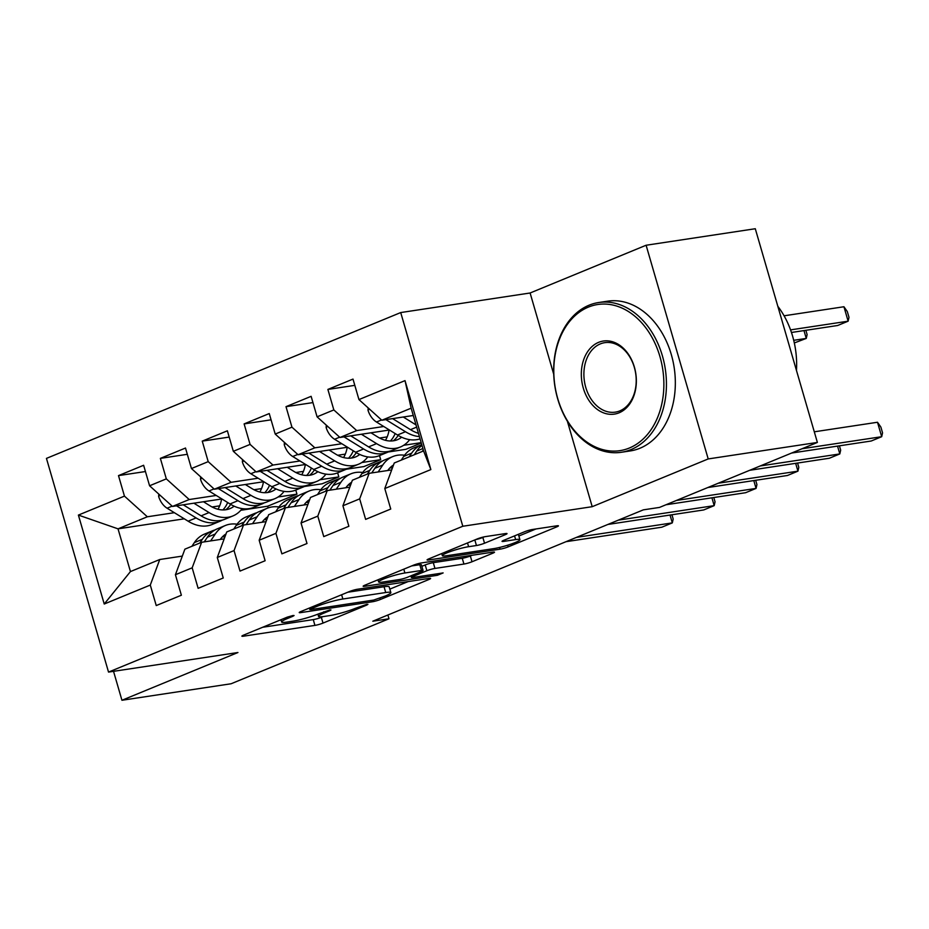 <?xml version="1.0" encoding="UTF-8"?>
<svg xmlns="http://www.w3.org/2000/svg" width="929" height="929" viewBox="0 0 929 929"><rect width="100%" height="100%" fill="white"/><g stroke="black" fill="none" stroke-linecap="round" stroke-linejoin="round"><path stroke-width="1.39" d="M292.96 615.521L287.305 617.123L243.63 635.099A5.946 0.72 163.8 0 0 241.888 636.156A5.946 0.72 163.8 0 0 243.491 636.191L314.931 625.391A5.946 0.72 163.8 0 0 323.013 623.092L366.688 605.116L367.907 604.373L366.781 604.349L355.482 608.286A19.033 2.288 163.8 0 1 329.621 615.613L323.664 616.519A19.033 2.288 163.8 0 1 318.554 616.415A19.033 2.288 163.8 0 1 324.116 613.024L329.772 610.701L330.991 609.958L329.876 609.935L318.566 613.872A19.033 2.288 163.8 0 1 292.705 621.199L286.759 622.105A19.033 2.288 163.8 0 1 281.638 622A19.033 2.288 163.8 0 1 287.212 618.609L292.856 616.287L294.075 615.544L292.96 615.521M505.283 534.674A5.946 0.72 163.8 0 0 507.025 533.618A5.946 0.72 163.8 0 0 505.422 533.583L485.379 536.625A5.946 0.72 163.8 0 0 477.309 538.913L428.803 558.875A5.946 0.72 163.8 0 0 427.061 559.932A5.946 0.72 163.8 0 0 428.664 559.966L500.104 549.167A5.946 0.72 163.8 0 0 508.186 546.867L556.692 526.906A5.946 0.72 163.8 0 0 558.434 525.849A5.946 0.72 163.8 0 0 556.831 525.814L532.619 529.472A5.946 0.72 163.8 0 0 524.537 531.771L503.773 540.318A5.946 0.72 163.8 0 0 502.043 541.375A5.946 0.72 163.8 0 0 503.634 541.41L515.641 539.586A15.909 1.916 163.8 0 1 519.926 539.679A15.909 1.916 163.8 0 1 510.625 544.243A15.909 1.916 163.8 0 1 493.659 548.644L446.617 555.751A15.909 1.916 163.8 0 1 442.343 555.67A15.909 1.916 163.8 0 1 451.645 551.106A15.909 1.916 163.8 0 1 468.611 546.705L476.449 545.52A5.946 0.72 163.8 0 0 484.532 543.221L505.283 534.674L504.993 533.652M567.387 421.278L592.203 506.688L708.2 458.938L817.381 442.436L659.509 507.42L643.332 509.858L372.819 621.211L388.984 618.772L387.892 615.01M592.203 506.688L462.805 526.255L108.53 672.085L46.45 458.392L400.713 312.562L462.805 526.255M113.535 671.33L121.943 700.269L237.929 652.518L108.53 672.085M121.943 700.269L231.124 683.756L388.984 618.772M357.549 589.241A5.946 0.72 163.8 0 0 349.467 591.529L300.973 611.503A5.946 0.72 163.8 0 0 299.231 612.559A5.946 0.72 163.8 0 0 300.833 612.594L372.274 601.783A5.946 0.72 163.8 0 0 380.356 599.495L428.85 579.522A5.946 0.72 163.8 0 0 430.591 578.465A5.946 0.72 163.8 0 0 429.001 578.43L357.549 589.241M364.888 585.189L413.382 565.227A5.946 0.72 163.8 0 1 421.464 562.928L492.916 552.128A5.946 0.72 163.8 0 1 494.507 552.163A5.946 0.72 163.8 0 1 492.776 553.219L472.013 561.755A5.946 0.72 163.8 0 1 463.931 564.054L434.958 568.432A5.946 0.72 163.8 0 0 426.875 570.731L413.115 576.398A5.946 0.72 163.8 0 0 411.373 577.455A5.946 0.72 163.8 0 0 412.964 577.49L443.133 572.926L437.385 575.295L364.749 586.28A5.946 0.72 163.8 0 1 363.146 586.245A5.946 0.72 163.8 0 1 364.888 585.189M184.279 518.823L118.029 528.845L130.443 571.579L104.234 604.024L150.289 585.061L156.246 605.569L181.376 595.222L175.418 574.726L192.175 567.828L198.132 588.324L223.25 577.989L217.293 557.481L234.05 550.583L240.007 571.091L265.125 560.744L259.168 540.248L275.925 533.351L281.882 553.858L307 543.511L301.042 523.004L317.799 516.118L323.756 536.614L348.874 526.278L342.917 505.771L359.674 498.873L365.631 519.381L390.749 509.034L384.792 488.538L394.256 462.99L423.578 450.913L411.152 408.179L381.842 420.245L413.277 415.495M104.234 604.024L78.396 515.084L124.451 496.121L147.339 516.779L174.362 512.692M145.447 471.537L118.494 475.613L124.451 496.121M118.494 475.613L143.623 465.278L149.581 485.774L166.326 478.876L189.214 499.535L216.236 495.447M187.321 454.304L160.369 458.38L166.326 478.876M160.369 458.38L185.498 448.033L191.455 468.541L208.201 461.643L231.089 482.302L258.111 478.214M229.196 437.071L202.243 441.136L208.201 461.643M202.243 441.136L227.373 430.801L233.33 451.297L250.075 444.41L272.963 465.057L299.986 460.981M271.071 419.827L244.118 423.903L250.075 444.41M244.118 423.903L269.247 413.556L275.205 434.064L291.95 427.166L314.838 447.824L341.86 443.737M312.945 402.594L286.004 406.67L291.95 427.166M286.004 406.67L311.122 396.323L317.079 416.831L333.836 409.933L356.713 430.591L383.735 426.504M354.82 385.349L327.879 389.425L333.836 409.933M327.879 389.425L352.997 379.09L358.954 399.586L405.021 380.623L430.859 469.575L384.792 488.538M391.69 469.911L369.138 473.325L352.381 480.223L342.917 505.771M359.674 498.873L369.138 473.325M358.954 399.586L381.842 420.245M405.021 380.623L411.152 408.179M349.815 487.156L327.263 490.57L310.507 497.456L301.042 523.004M317.799 516.118L327.263 490.57M356.713 430.591L339.968 437.478L389.402 430.011M317.079 416.831L339.968 437.478M307.94 504.389L285.389 507.803L268.632 514.701L259.168 540.248M275.925 533.351L285.389 507.803M379.589 438.035L387.184 436.885M314.838 447.824L298.093 454.722L347.527 447.244M275.205 434.064L298.093 454.722M266.066 521.633L243.514 525.036L226.757 531.934L217.293 557.481M234.05 550.583L243.514 525.036M421.267 442.982L405.834 449.334L388.194 451.993M337.715 455.268L345.298 454.118M403.674 445.293L421.174 442.645M272.963 465.057L256.218 471.955L305.653 464.477M233.33 451.297L256.218 471.955M224.191 538.866L201.628 542.281L184.883 549.167L175.418 574.726M192.175 567.828L201.628 542.281M361.799 462.537L380.704 459.669L363.959 466.567L346.32 469.238M295.84 472.513L303.423 471.363M231.089 482.302L214.344 489.2L263.778 481.721M191.455 468.541L214.344 489.2M182.316 556.099L159.753 559.513L130.443 571.579M150.289 585.061L159.753 559.513M319.924 479.77L338.83 476.914L322.084 483.8L304.445 486.471M253.965 489.746L261.548 488.596M189.214 499.535L172.469 506.433L221.903 498.954M149.581 485.774L172.469 506.433M817.381 442.436L755.289 228.731L646.108 245.244L530.111 292.995L400.713 312.562M708.2 458.938L646.108 245.244M278.05 497.003L296.955 494.147L267.645 506.212L240.82 510.276M267.645 506.212L268.144 507.919M212.091 506.979L219.674 505.84M147.339 516.779L118.029 528.845L78.396 515.084M380.704 459.669L379.52 455.582M338.83 476.914L337.645 472.826L345.588 469.551A46.345 30.785 67.6 0 0 348.027 468.355M296.955 494.147L295.77 490.059L303.713 486.796A46.345 30.785 67.6 0 0 306.152 485.588M423.578 450.913L430.859 469.575M530.111 292.995L553.73 374.271M262.675 627.261L313.259 619.608A5.946 0.72 163.8 0 0 321.329 617.32L323.06 616.612M389.832 589.125L408.133 581.589M311.052 608.797L309.833 609.54L310.948 609.563L373.667 600.076L385.28 596.012A19.033 2.288 163.8 0 0 390.854 592.632A19.033 2.288 163.8 0 0 385.732 592.528L342.859 599.008A19.033 2.288 163.8 0 0 317.01 606.347L311.052 608.797L310.669 607.508M390.854 592.632L389.17 586.849A19.033 2.288 163.8 0 0 384.049 586.745L385.732 592.528M347.76 592.237L384.049 586.745M472.048 555.275L470.341 555.983L472.013 561.755M421.847 566.33L425.203 564.948A5.946 0.72 163.8 0 1 433.286 562.66L462.259 558.283A5.946 0.72 163.8 0 0 470.341 555.983M404.893 572.984A15.909 1.916 163.8 0 0 387.927 577.385A15.909 1.916 163.8 0 0 378.626 581.949A15.909 1.916 163.8 0 0 382.899 582.03L399.47 579.533A5.946 0.72 163.8 0 0 407.552 577.234L421.325 571.567A5.946 0.72 163.8 0 0 423.067 570.511A5.946 0.72 163.8 0 0 421.464 570.476L404.893 572.984L403.79 569.175M423.067 570.511L421.383 564.727A5.946 0.72 163.8 0 0 419.78 564.704L421.464 570.476M411.675 565.924L419.78 564.704M475.683 539.586A5.946 0.72 163.8 0 0 482.848 537.45L484.473 536.776M518.858 536.01L535.963 528.973M158.778 494.077L158.638 496.434A16.06 10.66 67.6 0 0 167.104 508.209L188.122 521.192A46.345 30.785 67.6 0 0 212.009 524.537L219.964 521.262A46.345 30.785 67.6 0 0 222.403 520.066M217.955 509.266A38.472 25.559 67.6 0 0 221.601 499.001M193.882 503.193L209.06 512.576A46.345 30.785 67.6 0 0 232.947 515.92A46.345 30.785 67.6 0 0 242.179 508.616M203.463 501.741L210.128 505.864A38.472 25.559 67.6 0 0 229.939 508.639A38.472 25.559 67.6 0 0 234.131 506.177M176.498 505.817L196.089 517.917A46.345 30.785 67.6 0 0 219.964 521.262M227.651 502.508A38.472 25.559 -112.4 0 1 222.89 509.94M232.947 515.92L224.981 519.195A46.345 30.785 -112.4 0 1 201.105 515.85L183.222 504.807M225.759 509.766A38.472 25.559 67.6 0 0 230.671 504.366M220.243 539.459A38.472 25.559 -112.4 0 1 226.002 533.966M210.651 540.91L215.284 533.989A46.345 30.785 -112.4 0 1 225.341 525.5A46.345 30.785 -112.4 0 1 237.046 524.2M191.885 546.287L194.347 542.606A46.345 30.785 -112.4 0 1 204.403 534.129L212.369 530.854A46.345 30.785 67.6 0 0 202.301 539.331L199.84 543.012M204.241 541.886L207.33 537.264A46.345 30.785 -112.4 0 1 217.386 528.787L225.341 525.5M225.689 534.814A38.472 25.559 67.6 0 0 224.574 534.93M576.491 537.38L672.317 522.888L661.843 527.196L566.016 541.688M214.947 529.983A46.345 30.785 67.6 0 0 212.369 530.854M222.414 536.834A38.472 25.559 -112.4 0 1 224.876 537.02M671.922 514.759L673.177 519.044L672.317 522.888L670.041 515.049M200.652 476.844L200.513 479.201A16.06 10.66 67.6 0 0 208.979 490.976L229.997 503.959A46.345 30.785 67.6 0 0 253.884 507.304L261.839 504.029A46.345 30.785 67.6 0 0 264.277 502.833M259.83 492.033A38.472 25.559 67.6 0 0 263.476 481.768M235.757 485.96L250.935 495.343A46.345 30.785 67.6 0 0 274.821 498.687A46.345 30.785 67.6 0 0 284.053 491.371M245.337 484.508L252.003 488.619A38.472 25.559 67.6 0 0 271.814 491.406A38.472 25.559 67.6 0 0 276.006 488.933M218.373 488.584L237.963 500.685A46.345 30.785 67.6 0 0 261.839 504.029M269.526 485.275A38.472 25.559 -112.4 0 1 264.765 492.707M274.821 498.687L266.855 501.962A46.345 30.785 -112.4 0 1 242.98 498.618L225.097 487.562M267.633 492.533A38.472 25.559 67.6 0 0 272.545 487.121M242.527 459.611L242.388 461.957A16.06 10.66 67.6 0 0 250.853 473.732L271.872 486.715A46.345 30.785 67.6 0 0 295.759 490.071M301.716 474.789A38.472 25.559 67.6 0 0 305.351 464.523M277.632 468.715L292.821 478.098A46.345 30.785 67.6 0 0 316.696 481.443A46.345 30.785 67.6 0 0 325.928 474.138M287.212 467.275L293.878 471.386A38.472 25.559 67.6 0 0 313.7 474.162A38.472 25.559 67.6 0 0 317.881 471.7M260.248 471.351L279.838 483.44A46.345 30.785 67.6 0 0 303.713 486.796M311.401 468.03A38.472 25.559 -112.4 0 1 306.64 475.474M316.696 481.443L308.742 484.729A46.345 30.785 -112.4 0 1 284.855 481.373L266.971 470.329M309.508 475.3A38.472 25.559 67.6 0 0 314.42 469.888M262.117 522.226A38.472 25.559 -112.4 0 1 267.877 516.733M252.525 523.677L257.159 516.745A46.345 30.785 -112.4 0 1 267.215 508.268A46.345 30.785 -112.4 0 1 278.921 506.967M233.76 529.054L236.221 525.373A46.345 30.785 -112.4 0 1 246.278 516.884L254.244 513.609A46.345 30.785 67.6 0 0 244.176 522.098L241.714 525.779M246.115 524.641L249.204 520.019A46.345 30.785 -112.4 0 1 259.261 511.542L267.215 508.268M267.564 517.581A38.472 25.559 67.6 0 0 266.449 517.697M618.366 520.135L714.192 505.643L703.717 509.951L607.891 524.444M256.822 512.75A46.345 30.785 67.6 0 0 254.244 513.609M264.289 519.59A38.472 25.559 -112.4 0 1 266.751 519.787M713.809 497.526L715.051 501.811L714.192 505.643L711.916 497.816M303.992 504.993A38.472 25.559 -112.4 0 1 309.752 499.5M294.4 506.433L299.033 499.512A46.345 30.785 -112.4 0 1 309.102 491.035A46.345 30.785 -112.4 0 1 320.795 489.722M275.634 511.821L278.096 508.128A46.345 30.785 -112.4 0 1 288.164 499.651L296.119 496.376A46.345 30.785 67.6 0 0 286.051 504.853L283.589 508.546M287.99 507.408L291.079 502.786A46.345 30.785 -112.4 0 1 301.135 494.309L309.102 491.035M309.438 500.336A38.472 25.559 67.6 0 0 308.323 500.464M676.417 500.452L756.067 488.41L745.592 492.718L665.942 504.761M298.697 495.505A46.345 30.785 67.6 0 0 296.119 496.376M306.164 502.357A38.472 25.559 -112.4 0 1 308.625 502.543M755.683 480.293L756.926 484.578L756.067 488.41L753.791 480.572M629.305 448.045A73.914 54.532 -98.6 0 0 659.927 356.55A73.914 54.532 -98.6 0 0 588.371 307.116A73.914 54.532 -98.6 0 0 557.748 398.611A73.914 54.532 -98.6 0 0 629.305 448.045M589.079 305.2A75.725 55.868 81.4 0 1 598.729 302.517A75.725 55.868 81.4 0 1 664.061 362.391A75.725 55.868 81.4 0 1 631.023 449.59A75.725 55.868 81.4 0 1 621.373 452.272A75.725 55.868 81.4 0 1 556.041 392.41A75.725 55.868 81.4 0 1 589.079 305.2M619.074 412.813A36.951 27.266 81.4 0 1 583.296 388.101A36.951 27.266 81.4 0 1 598.601 342.348A36.951 27.266 81.4 0 1 634.379 367.071A36.951 27.266 81.4 0 1 619.074 412.813M600.32 343.904A35.139 25.919 -98.6 0 0 584.991 384.362A35.139 25.919 -98.6 0 0 615.3 412.139A35.139 25.919 -98.6 0 0 619.782 410.897A35.139 25.919 -98.6 0 0 635.111 370.439A35.139 25.919 -98.6 0 0 604.791 342.662A35.139 25.919 -98.6 0 0 600.32 343.904M777.84 306.326A75.725 55.868 81.4 0 1 796.467 370.474M598.729 302.517L607.624 301.182A75.725 55.868 81.4 0 1 672.956 361.044A75.725 55.868 81.4 0 1 639.918 448.254A75.725 55.868 81.4 0 1 630.268 450.937L621.373 452.272M284.413 442.367L284.262 444.724A16.06 10.66 67.6 0 0 292.728 456.499L313.758 469.482A46.345 30.785 67.6 0 0 337.633 472.826M343.591 457.556A38.472 25.559 67.6 0 0 347.225 447.29M319.506 451.482L334.695 460.865A46.345 30.785 67.6 0 0 358.571 464.21A46.345 30.785 67.6 0 0 367.803 456.894M329.087 450.031L335.752 454.153A38.472 25.559 67.6 0 0 355.575 456.929A38.472 25.559 67.6 0 0 359.755 454.455M302.122 454.107L321.713 466.207A46.345 30.785 67.6 0 0 345.588 469.551M353.287 450.797A38.472 25.559 -112.4 0 1 348.514 458.229M358.571 464.21L350.616 467.484A46.345 30.785 -112.4 0 1 326.729 464.14L308.858 453.097M351.383 458.055A38.472 25.559 67.6 0 0 356.295 452.644M326.288 425.134L326.137 427.479A16.06 10.66 67.6 0 0 334.603 439.266L355.633 452.249A46.345 30.785 67.6 0 0 379.508 455.593L387.463 452.318A46.345 30.785 67.6 0 0 389.901 451.111M385.465 440.323A38.472 25.559 67.6 0 0 389.1 430.046M361.381 434.249L376.57 443.621A46.345 30.785 67.6 0 0 400.445 446.977A46.345 30.785 67.6 0 0 409.677 439.661M370.961 432.798L377.627 436.909A38.472 25.559 67.6 0 0 397.449 439.696A38.472 25.559 67.6 0 0 401.63 437.222M343.997 436.874L363.587 448.974A46.345 30.785 67.6 0 0 387.463 452.318M395.162 433.553A38.472 25.559 -112.4 0 1 390.389 440.996M400.445 446.977L392.491 450.251A46.345 30.785 -112.4 0 1 368.604 446.895L350.732 435.852M393.257 440.822A38.472 25.559 67.6 0 0 398.169 435.411M794.318 342.952L806.256 338.423L793.714 340.316M805.873 330.306L807.115 334.591L806.256 338.423L803.98 330.585M345.867 487.748A38.472 25.559 -112.4 0 1 351.626 482.256M336.275 489.2L340.908 482.279A46.345 30.785 -112.4 0 1 350.976 473.79A46.345 30.785 -112.4 0 1 362.682 472.489M317.509 494.576L319.971 490.895A46.345 30.785 -112.4 0 1 330.039 482.418L337.993 479.143A46.345 30.785 67.6 0 0 327.925 487.62L325.464 491.302M329.865 490.175L332.954 485.553A46.345 30.785 -112.4 0 1 343.01 477.065L350.976 473.79M351.313 483.103A38.472 25.559 67.6 0 0 350.198 483.219M718.291 483.219L797.941 471.166L787.467 475.485L707.817 487.528M340.571 478.272A46.345 30.785 67.6 0 0 337.993 479.143M348.038 485.112A38.472 25.559 -112.4 0 1 350.5 485.31M797.558 463.048L798.801 467.333L797.941 471.166L795.665 463.339M387.741 470.515A38.472 25.559 -112.4 0 1 393.501 465.023M378.149 471.967L382.783 465.034A46.345 30.785 -112.4 0 1 392.851 456.557A46.345 30.785 -112.4 0 1 404.556 455.245M359.384 477.343L361.846 473.651A46.345 30.785 -112.4 0 1 371.914 465.174L379.868 461.899A46.345 30.785 67.6 0 0 369.8 470.376L367.338 474.069M371.739 472.931L374.828 468.309A46.345 30.785 -112.4 0 1 384.896 459.832L392.851 456.557M393.199 465.859A38.472 25.559 67.6 0 0 392.073 465.986M760.166 465.975L839.816 453.933L829.353 458.241L749.691 470.295M382.446 461.028A46.345 30.785 67.6 0 0 379.868 461.899M389.913 467.879A38.472 25.559 -112.4 0 1 392.375 468.065M839.433 445.815L840.675 450.101L839.816 453.933L837.54 446.094M368.163 407.901L368.012 410.246A16.06 10.66 67.6 0 0 376.489 422.021L397.507 435.004A46.345 30.785 67.6 0 0 420.059 438.848M403.256 417.005L416.006 424.89M385.872 419.641L405.462 431.73A46.345 30.785 67.6 0 0 419.409 436.584M791.45 332.477L837.668 325.498L848.131 321.19L843.938 306.744L784.076 315.802M418.468 433.355A46.345 30.785 -112.4 0 1 410.49 429.662L392.607 418.619M843.938 306.744L847.318 311.575L848.99 317.346L848.131 321.19L790.556 329.888M422.196 451.482L423.276 449.88M401.258 460.099L403.72 456.418A46.345 30.785 -112.4 0 1 413.788 447.941L421.743 444.666A46.345 30.785 67.6 0 0 421.743 444.666A46.345 30.785 67.6 0 0 411.686 453.143L409.213 456.824M414.241 454.757L416.703 451.076A46.345 30.785 -112.4 0 1 421.963 445.374M802.041 448.742L881.691 436.7L871.228 441.008L791.566 453.05M814.292 431.811L877.499 422.254L881.691 436.7L882.55 432.868L880.878 427.085L877.499 422.254M286.829 617.32L287.212 618.609M329.563 609.981L329.772 610.701M323.745 611.735L324.116 613.024M366.479 604.407L366.688 605.116M321.329 617.32L323.013 623.092M313.259 619.608L314.931 625.391M243.224 635.273L243.491 636.191M292.647 615.567L292.856 616.287M428.559 578.5L428.85 579.522M379.973 598.195L380.356 599.495M371.855 600.343L372.274 601.783M300.566 611.665L300.833 612.594M341.628 594.757L342.859 599.008M316.626 605.046L317.01 606.347M492.475 552.186L492.776 553.219M462.259 558.283L463.931 564.054M433.286 562.66L434.958 568.432M425.203 564.948L426.875 570.731M412.731 575.097L413.115 576.398M436.967 573.855L437.385 575.295M364.482 585.363L364.749 586.28M482.848 537.45L484.532 543.221M474.824 539.935L476.449 545.52M467.519 542.942L468.611 546.705M514.561 535.87L515.641 539.586M503.367 540.481L503.634 541.41M556.39 525.884L556.692 526.906M507.698 545.195L508.186 546.867M499.605 547.436L500.104 549.167M428.397 559.049L428.664 559.966M160.276 495.436L158.65 496.098M196.089 517.917L188.122 521.192M209.06 512.576L201.105 515.85M172.144 506.142L167.104 508.209M207.33 537.264L215.284 533.989M194.347 542.606L202.301 539.331M202.15 478.191L200.536 478.865M237.963 500.685L229.997 503.959M250.935 495.343L242.98 498.618M214.018 488.898L208.979 490.976M244.025 460.958L242.411 461.632M279.838 483.44L271.872 486.715M292.821 478.098L284.855 481.373M255.893 471.665L250.853 473.732M249.204 520.019L257.159 516.745M236.221 525.373L244.176 522.098M291.079 502.786L299.033 499.512M278.096 508.128L286.051 504.853M285.9 443.725L284.286 444.387M321.713 466.207L313.758 469.482M334.695 460.865L326.729 464.14M297.768 454.432L292.728 456.499M327.786 426.481L326.16 427.154M363.587 448.974L355.633 452.249M376.57 443.621L368.604 446.895M339.642 437.187L334.603 439.266M332.954 485.553L340.908 482.279M319.971 490.895L327.925 487.62M374.828 468.309L382.783 465.034M361.846 473.651L369.8 470.376M369.661 409.248L368.035 409.91M405.462 431.73L397.507 435.004M416.656 427.119L410.49 429.662M381.517 419.954L376.489 422.021M416.703 451.076L422.881 448.533M403.72 456.418L411.686 453.143M280.976 619.724L281.638 622M317.892 614.139L318.554 616.415M309.392 608.03L309.833 609.54M410.908 575.852L411.373 577.455M377.998 579.789L378.626 581.949M441.728 553.556L442.343 555.67M518.37 534.303L519.926 539.679"/></g></svg>
